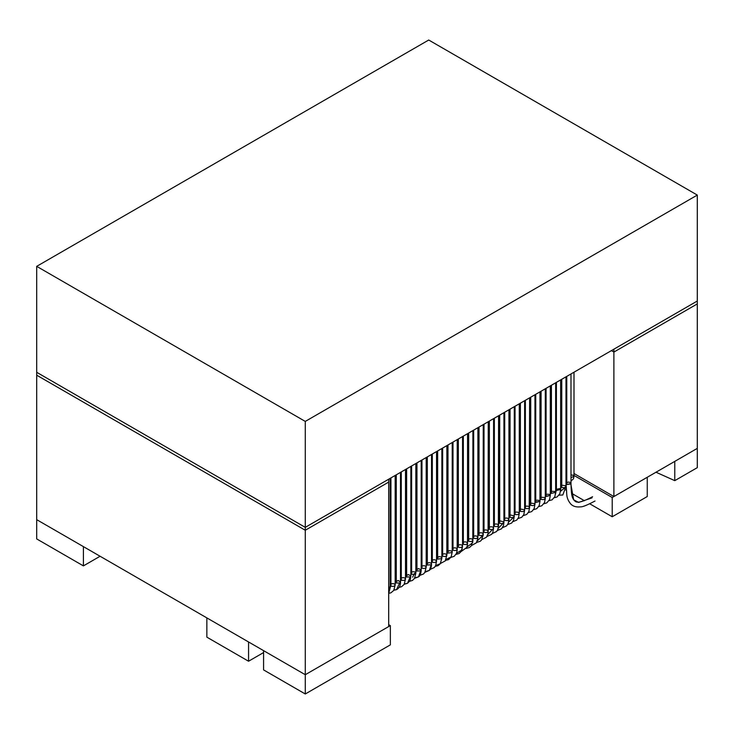 <?xml version="1.0" encoding="UTF-8"?>
<svg xmlns="http://www.w3.org/2000/svg" width="734" height="734" viewBox="0 0 734 734"><rect width="100%" height="100%" fill="white"/><g stroke="black" fill="none" stroke-linecap="round" stroke-linejoin="round"><path stroke-width="1.1" d="M388.69 626.561L305.28 674.72L36.7 519.654L305.28 674.72L388.69 626.561L388.69 482.091L305.28 530.251L388.69 482.091L388.69 626.561M613.89 496.542L573.997 473.503L613.89 496.542L697.3 448.382L613.89 496.542L613.89 352.072L613.89 496.542M36.7 375.184L305.28 530.251L305.28 674.72L305.28 530.251L36.7 375.184L36.7 519.654L36.7 375.184L305.28 530.251L305.28 527.361L36.7 372.294L36.7 375.184L36.7 372.294L305.28 527.361L388.69 479.201L305.28 527.361L305.28 530.251L36.7 375.184M697.3 303.913L697.3 448.382L697.3 303.913L613.89 352.072L611.385 350.623L613.89 352.072L697.3 303.913L697.3 301.023L613.89 349.182L613.89 352.072L697.3 303.913L613.89 352.072L611.385 350.623L613.89 352.072L613.89 349.182L697.3 301.023L697.3 303.913M573.217 475.247L573.997 476.283L570.988 477.678L573.997 476.283L573.217 475.247L570.988 474.889M560.519 491.312L565.694 487.073L560.519 491.312M565.721 485.752L565.987 486.394L565.721 485.752C565.896 487.495 564.574 488.046 561.758 487.404L561.033 486.394L561.758 487.404C564.574 488.046 565.896 487.495 565.721 485.752L562.061 485.238L561.033 486.394L561.033 379.698M561.758 487.404L561.758 379.276L561.758 487.404M555.087 491.468L555.647 492.367L551.418 493.376L550.693 492.367L551.418 493.376L555.647 492.367L555.087 491.468L551.509 491.303L550.693 492.367L550.693 385.671M551.418 493.376L551.418 385.249L551.418 493.376M544.894 497.551L545.298 498.34L544.894 497.551C545.316 499.359 544.041 499.955 541.077 499.349L540.343 498.34L541.077 499.349C544.041 499.955 545.316 499.359 544.894 497.551L541.261 497.23L540.343 498.34L540.343 391.644M541.077 499.349L541.077 391.222L541.077 499.349M534.682 503.652L534.958 504.313L534.682 503.652C534.875 505.405 533.554 505.955 530.728 505.322L530.003 504.313L530.728 505.322C533.554 505.955 534.875 505.405 534.682 503.652L531.021 503.157L530.003 504.313L530.003 397.617M530.728 505.322L530.728 397.195L530.728 505.322M524.443 509.763L524.617 510.277L524.443 509.763C524.415 511.442 523.067 511.947 520.388 511.295L519.663 510.277L520.388 511.295C523.067 511.947 524.415 511.442 524.443 509.763L520.782 509.084L519.663 510.277L519.663 403.581M520.388 511.295L520.388 403.168L520.388 511.295M508.616 522.149L514.158 516.69L508.616 522.149M514.185 515.874L514.185 515.874C513.956 517.479 512.571 517.938 510.047 517.259L509.323 516.25L510.047 517.259C512.571 517.938 513.956 517.479 514.185 515.874L510.552 515.011L509.323 516.25L509.323 409.554M510.047 517.259L510.047 409.141L510.047 517.259M498.212 528.37L503.882 522.498L498.212 528.37M503.9 521.984L503.9 521.984C503.478 523.507 502.084 523.92 499.698 523.232L498.973 522.223L499.698 523.232C502.084 523.92 503.478 523.507 503.9 521.984L500.322 520.947L498.973 522.223L498.973 415.527M499.698 523.232L499.698 415.105L499.698 523.232M487.798 534.591L493.578 528.296L487.798 534.591M493.587 528.104L493.587 528.104C493 529.526 491.596 529.893 489.358 529.205L488.633 528.196L489.358 529.205C491.596 529.893 493 529.526 493.587 528.104C493.129 527.021 491.964 526.617 490.092 526.893L488.633 528.196L488.633 421.499M489.358 529.205L489.358 421.077L489.358 529.205M477.375 540.802L483.211 535.068L483.247 534.224C482.513 535.545 481.109 535.866 479.018 535.178L478.293 534.168L479.018 535.178C481.109 535.866 482.513 535.545 483.247 534.224L483.211 535.068L477.375 540.802M479.871 532.829C481.825 532.618 482.954 533.086 483.247 534.224L483.247 534.224C482.954 533.086 481.825 532.618 479.871 532.829L478.293 534.168L478.293 427.472M479.018 535.178L479.018 427.05L479.018 535.178M466.952 547.004L472.623 542.793L472.879 540.343C472.026 541.564 470.622 541.83 468.677 541.151L467.953 540.132L468.677 541.151C470.622 541.83 472.026 541.564 472.879 540.343L472.623 542.793L466.952 547.004M469.641 538.784C471.687 538.637 472.769 539.151 472.879 540.343L472.879 540.343C472.769 539.151 471.687 538.637 469.641 538.784L467.953 540.132L467.953 433.445M468.677 541.151L468.677 433.023L468.677 541.151M456.53 553.207L461.897 550.032L462.484 546.454C461.521 547.573 460.145 547.793 458.328 547.124L457.603 546.105L458.328 547.124C460.145 547.793 461.521 547.573 462.484 546.454L461.897 550.032L456.53 553.207M459.42 544.729C461.539 544.656 462.567 545.234 462.484 546.454L462.484 546.454C462.567 545.234 461.539 544.656 459.42 544.729L457.603 546.105L457.603 439.409M458.328 547.124L458.328 438.996L458.328 547.124M446.098 559.391L451.107 556.987L452.071 552.574L447.988 553.087L447.263 552.078L447.988 553.087L452.071 552.574L451.107 556.987L446.098 559.391M449.208 550.683C451.392 550.693 452.346 551.317 452.071 552.574L452.217 552.078L452.071 552.574C452.346 551.317 451.392 550.693 449.208 550.683L447.263 552.078L447.263 445.382M447.988 553.087L447.988 444.969L447.988 553.087M435.666 565.556L440.262 563.749L441.62 558.675L437.647 559.06L436.923 558.051L437.647 559.06L441.62 558.675L440.262 563.749L435.666 565.556M438.987 556.638C441.235 556.73 442.116 557.409 441.62 558.675L441.877 558.051L441.62 558.675C442.116 557.409 441.235 556.73 438.987 556.638L436.923 558.051L436.923 451.355M437.647 559.06L437.647 450.933L437.647 559.06M425.243 571.713L429.39 570.373L431.161 564.776L427.307 565.033L426.573 564.024L427.307 565.033L431.161 564.776L429.39 570.373L425.243 571.713M428.775 562.602C431.069 562.776 431.858 563.501 431.161 564.776L431.528 564.024L431.161 564.776C431.858 563.501 431.069 562.776 428.775 562.602L426.573 564.024L426.573 457.328M427.307 565.033L427.307 456.906L427.307 565.033M414.82 577.841L418.472 576.887L420.665 570.869L416.958 571.006L416.233 569.997L416.958 571.006L420.665 570.869L418.472 576.887L414.82 577.841M418.554 568.566L421.188 569.997L420.665 570.869L421.188 569.997L418.554 568.566L416.233 569.997L416.233 463.301M416.958 571.006L416.958 462.879L416.958 571.006M404.397 583.952L407.517 583.301L410.159 576.952L406.618 576.979L405.893 575.961L406.618 576.979L410.159 576.952L407.517 583.301L404.397 583.952M408.343 574.538L410.847 575.961L410.159 576.952L410.847 575.961L408.343 574.538L405.893 575.961L405.893 469.265M406.618 576.979L406.618 468.852L406.618 576.979M393.993 590.044L396.534 589.631L399.626 583.025L396.277 582.943L395.553 581.934L396.277 582.943L399.626 583.025L396.534 589.631L393.993 590.044M398.131 580.511L400.507 581.934L399.626 583.025L400.507 581.934L398.131 580.511L395.553 581.934L395.553 475.237M396.277 582.943L396.277 474.825L396.277 582.943M388.69 592.136L389.084 589.09L388.69 592.136M388.69 586.604L390.158 587.906L389.084 589.09L390.158 587.906L388.69 586.604M567.978 482.11C570.162 482.11 571.116 482.743 570.841 483.99L573.639 499.781L578.631 502.423L592.035 497.863L578.631 502.423L573.639 499.781L570.841 483.99L566.767 484.513L570.988 483.504L570.841 483.99C571.116 482.743 570.162 482.11 567.978 482.11L566.033 483.504L566.767 484.513L566.767 376.395L566.767 484.513L566.033 483.504L566.033 376.808M555.565 493.844L556.253 490.376L555.693 489.477L556.253 490.376L555.565 493.844M560.014 488.523L560.648 489.477L556.253 490.376L556.418 382.359L556.418 490.486L560.648 489.477L560.014 488.523L555.693 489.477L555.647 490.413M545.27 499.175L545.353 495.45L545.27 499.175M549.748 494.551L550.307 495.45L545.757 496.23L546.078 388.332L546.078 496.459L550.307 495.45L549.748 494.551C546.757 493.799 545.426 494.358 545.757 496.23M534.958 504.533L535.013 501.423L534.958 504.533M539.49 500.579L539.967 501.423L535.288 502.074L535.737 394.305L535.737 502.432L539.967 501.423L539.49 500.579C536.637 499.726 535.242 500.221 535.288 502.074M524.617 509.937L524.663 507.387L524.617 509.937M529.618 397.837L529.214 506.607C529.636 508.414 528.361 509.011 525.388 508.405L524.838 507.91L525.388 508.405L525.388 400.278L525.388 508.405C528.361 509.011 529.636 508.414 529.214 506.607C526.526 505.662 525.067 506.102 524.838 507.91M514.277 515.369L514.323 513.36L514.277 515.369M518.938 512.644L519.277 513.36L518.938 512.644C519.241 514.415 517.947 514.993 515.048 514.378L514.415 513.745L515.048 514.378L515.048 406.251L515.048 514.378C517.947 514.993 519.241 514.415 518.938 512.644C516.415 511.616 514.91 511.983 514.415 513.745M503.928 520.837L503.983 519.333L503.928 520.837M508.662 518.681L508.937 519.333L508.662 518.681C508.846 520.424 507.533 520.984 504.708 520.342L504.019 519.571L504.708 520.342L504.708 412.224L504.708 520.342C507.533 520.984 508.846 520.424 508.662 518.681C506.304 517.58 504.753 517.874 504.019 519.571M493.587 526.425L493.643 525.305L493.587 526.425M498.588 415.747L498.377 524.718C498.45 526.434 497.111 526.966 494.367 526.315L493.643 525.397L494.367 526.315L494.367 418.187L494.367 526.315C497.111 526.966 498.45 526.434 498.377 524.718C496.193 523.544 494.624 523.773 493.643 525.397M483.247 532.214L483.293 424.582M488.248 421.72L488.082 530.755C488.055 532.434 486.697 532.948 484.018 532.288L483.293 531.214L484.018 532.288L484.018 424.16L484.018 532.288C486.697 532.948 488.055 532.434 488.082 530.755C486.082 529.535 484.495 529.682 483.293 531.214M472.898 538.215L472.971 537.426L472.898 538.215M477.779 536.793L477.907 537.251L477.779 536.793C477.651 538.444 476.283 538.93 473.678 538.261L472.953 537.251L473.678 538.261L473.678 430.133L473.678 538.261C476.283 538.93 477.651 538.444 477.779 536.793C475.971 535.526 474.375 535.609 472.98 537.04M462.558 544.344L462.668 543.518L462.558 544.344M467.475 542.839C465.851 541.527 464.255 541.536 462.686 542.866L463.337 544.233C465.861 544.903 467.246 544.444 467.475 542.839L467.475 542.839C467.246 544.444 465.861 544.903 463.337 544.233L462.686 542.866L462.558 544.151M463.337 544.233L463.337 436.106L463.337 544.233M452.217 550.509L452.373 549.601L452.217 550.509M457.163 548.885L457.163 548.885C456.842 550.445 455.447 550.885 452.997 550.197L452.263 549.188L452.997 550.197L452.997 442.079L452.997 550.197C455.447 550.885 456.842 550.445 457.163 548.885C455.731 547.546 454.144 547.481 452.419 548.702M441.877 556.693L442.097 555.684L441.877 556.693M446.878 445.602L446.841 554.922C446.428 556.445 445.033 556.858 442.648 556.17L442.171 554.537L441.923 555.161L442.171 554.537L442.648 556.17L442.648 448.043L442.648 556.17C445.033 556.858 446.428 556.445 446.841 554.922C445.593 553.564 444.042 553.436 442.171 554.537M431.528 562.877L431.849 561.776L431.528 562.877M436.519 560.969L436.519 560.969C436.024 562.437 434.611 562.831 432.308 562.143L431.959 560.381L431.583 561.134L431.959 560.381L432.308 562.143L432.308 454.016L432.308 562.143C434.611 562.831 436.024 562.437 436.519 560.969C435.455 559.602 433.932 559.4 431.959 560.381M421.188 569.043L421.6 567.85L421.188 569.043M426.188 567.015L426.188 567.015C425.61 568.437 424.197 568.804 421.967 568.116L421.243 567.107L421.756 566.226L421.243 567.107L421.967 568.116L421.967 459.989L421.967 568.116C424.197 568.804 425.61 568.437 426.188 567.015C425.307 565.648 423.83 565.382 421.756 566.226M410.847 575.199L411.379 573.924L410.847 575.199M415.848 463.521L415.848 573.08C415.196 574.438 413.783 574.777 411.618 574.089L410.893 573.08L411.581 572.089L410.893 573.08L411.618 574.089L411.618 465.962L411.618 574.089C413.783 574.777 415.196 574.438 415.848 573.061L415.848 573.061C415.141 571.694 413.719 571.373 411.581 572.089M400.507 581.346L401.168 579.988L400.507 581.346M401.425 577.961C403.608 577.364 404.966 577.75 405.507 579.108C404.773 580.429 403.37 580.75 401.278 580.062L400.553 579.043L401.278 580.062L401.278 471.934L401.278 580.062C403.37 580.75 404.773 580.429 405.507 579.108L405.507 579.108C404.966 577.75 403.608 577.364 401.425 577.961L400.507 580.007M390.158 587.475L390.965 586.044L390.158 587.475M391.286 583.842C393.488 583.374 394.782 583.814 395.158 585.154C394.36 586.42 392.956 586.714 390.938 586.026L390.213 585.016L390.938 586.026L390.938 477.907L390.938 586.026C392.956 586.714 394.36 586.42 395.158 585.154L395.158 585.154C394.782 583.814 393.488 583.374 391.286 583.842L390.158 585.98M697.3 448.382L697.3 467.65L697.3 448.382L674.775 461.383L674.775 480.651L697.3 467.65L674.775 480.651L674.775 461.383L697.3 448.382M656.012 472.219L674.775 480.651L656.012 472.219M388.69 624.634L390.35 625.597L390.35 644.865L390.35 625.597L305.28 674.72L263.57 650.636L263.57 669.903L263.57 650.636L305.28 674.72L305.28 693.979L305.28 674.72L390.35 625.597L388.69 624.634M263.57 669.903L305.28 693.979L390.35 644.865L305.28 693.979L263.57 669.903M36.7 538.921L36.7 519.654L36.7 538.921L83.41 565.886L83.41 546.619L36.7 519.654L83.41 546.619L83.41 565.886L100.09 556.253L83.41 565.886L36.7 538.921M647.25 477.274L647.25 496.542L647.25 477.274L612.22 497.505L612.22 516.764L647.25 496.542L612.22 516.764L612.22 497.505L573.997 475.43L612.22 497.505L647.25 477.274M565.74 489.936L566.235 490.211L565.74 489.936M571.529 493.276L584.402 500.707L571.529 493.276M589.769 503.808L612.22 516.764L589.769 503.808M248.56 661.233L263.57 652.563L248.56 661.233L248.56 641.975L248.56 661.233L206.85 637.158L206.85 617.89L206.85 637.158L248.56 661.233M248.56 641.975L206.85 617.89L248.56 641.975M388.69 482.091L305.28 530.251L388.69 482.091L388.69 479.201L388.69 482.091M428.72 40.021L697.3 195.079L697.3 301.023L697.3 195.079L305.28 421.417L36.7 266.35L428.72 40.021L36.7 266.35L36.7 372.294L36.7 266.35L305.28 421.417L305.28 527.361L305.28 421.417L697.3 195.079L428.72 40.021M36.7 372.294L305.28 527.361L697.3 301.023L305.28 527.361L36.7 372.294M414.444 573.337L412.636 577.199M573.997 372.221L573.997 476.283L573.483 478.751L570.988 481.091M560.611 490.468L561.033 486.394M559.042 495.175L562.794 495L565.987 486.394L565.987 376.836M550.307 494.652L550.693 492.367M549.023 500.661L552.06 499.854L554.831 496.67L555.647 492.367L555.647 382.809M539.967 500.625L540.343 498.34M538.683 506.634L541.793 505.781L544.481 502.652L545.298 498.34L545.298 388.781M529.618 506.588L530.003 504.313M528.333 512.598L531.737 511.57L534.141 508.625L534.958 504.313L534.958 394.754M519.277 512.561L519.663 510.277M517.993 518.571L521.746 517.296L523.801 514.598L524.617 510.277L524.617 400.727M508.937 518.534L509.323 516.25M507.653 524.544L511.662 523.048L513.488 520.489L514.277 516.25L514.277 406.691M498.588 524.507L498.973 522.223M497.313 530.517L501.634 528.728L503.515 525.406L503.928 522.223L503.928 412.664M488.248 530.48L488.633 528.196M486.963 536.49L491.578 534.389L492.835 532.361L493.587 528.196L493.587 418.637M477.907 536.444L478.293 534.168M476.623 542.463L480.366 541.187L481.458 540.105L483.211 535.068L483.247 424.61M467.567 542.417L467.953 540.132M466.283 548.426L469.521 547.5L471.366 545.729L472.898 540.132L472.898 430.583M457.218 548.39L457.603 546.105M455.933 554.399L459.034 553.564L461.209 551.427L462.558 546.105L462.558 436.556M446.878 554.363L447.263 552.078M445.593 560.372L448.612 559.583L451.107 556.987L452.217 552.078L452.217 442.519M436.537 560.336L436.923 558.051M435.253 566.345L438.042 565.675L440.262 563.749L441.877 558.051L441.877 448.492M426.197 566.309L426.573 564.024M424.913 572.318L429.39 570.373C430.785 569.006 431.5 566.887 431.528 564.024L431.528 454.465M415.848 572.272L416.233 569.997M414.563 578.291L418.472 576.887C420.059 576.016 420.967 573.722 421.188 569.997L421.188 460.438M405.507 578.245L405.893 575.961M404.223 584.255L407.517 583.301C410.71 579.814 409.957 581.768 410.847 575.961L410.847 466.411M395.167 584.218L395.553 581.934M393.883 590.228L396.534 589.631C399.305 588.081 400.626 585.521 400.507 581.934L400.507 472.384M390.158 478.348L390.158 587.906L388.69 593.411M592.549 496.734C575.392 505.726 575.594 501.175 573.639 499.781C572.85 497.955 571.236 497.881 570.988 483.504L570.988 373.945M560.648 379.918L560.648 489.477L559.849 493.743L557.051 496.973L554.243 497.762M555.693 382.781L555.693 489.477M545.298 496.377L545.353 388.754M550.307 385.891L550.307 495.45L549.509 499.716L546.775 502.9L543.903 503.735M534.958 502.35L535.013 394.727M539.967 391.864L539.967 501.423L539.16 505.689L536.728 508.69L533.554 509.708M524.617 508.323L524.663 400.7M529.618 507.387L528.819 511.662L526.737 514.415L523.214 515.681M514.277 514.295L514.323 406.664M519.277 403.81L519.277 513.36L518.479 517.635L516.718 520.112L512.873 521.654M503.928 520.268L503.983 412.636M508.937 409.774L508.937 519.333L508.13 523.608L506.625 525.856L502.533 527.618M493.587 526.232L493.643 418.609M498.588 525.305L497.79 529.581L496.579 531.517L492.184 533.59M488.248 531.278L488.046 533.581L486.449 537.224L481.843 539.563M477.907 427.693L477.852 538.398L476.366 542.848L471.503 545.536M472.953 430.555L472.797 538.811M467.567 433.666L467.512 544.371L466.769 547.472L461.154 551.509M462.613 543.215L462.613 436.519M457.218 439.638L457.172 550.344L456.429 553.445L454.273 556.262L450.814 557.473M452.263 442.492L452.217 550.124M446.878 555.161L445.199 560.95L440.473 563.446M441.923 448.465L441.877 556.097M436.537 451.575L436.537 561.134L435.712 565.464L434.372 567.501L430.133 569.419M431.583 454.438L431.528 562.097M426.197 457.548L426.197 567.107L424.848 572.41L423.472 573.997L419.784 575.392M421.243 460.411L421.188 568.061M415.848 573.08L414.462 578.456L412.499 580.42L409.444 581.365M410.893 466.384L410.847 574.034M405.507 469.494L405.507 579.043L404.122 584.42L401.553 586.732L399.103 587.338M400.553 579.043L400.553 472.347M395.167 475.458L395.167 585.016L393.773 590.393L390.901 592.843L388.763 593.301M390.213 585.016L390.213 478.32M595.026 501.019C587.154 505.166 582.301 507.111 580.456 506.855C576.273 507.286 573.08 506.387 570.869 504.148C568.455 501.258 567.107 498.267 566.813 495.156L566.033 483.504"/></g></svg>
